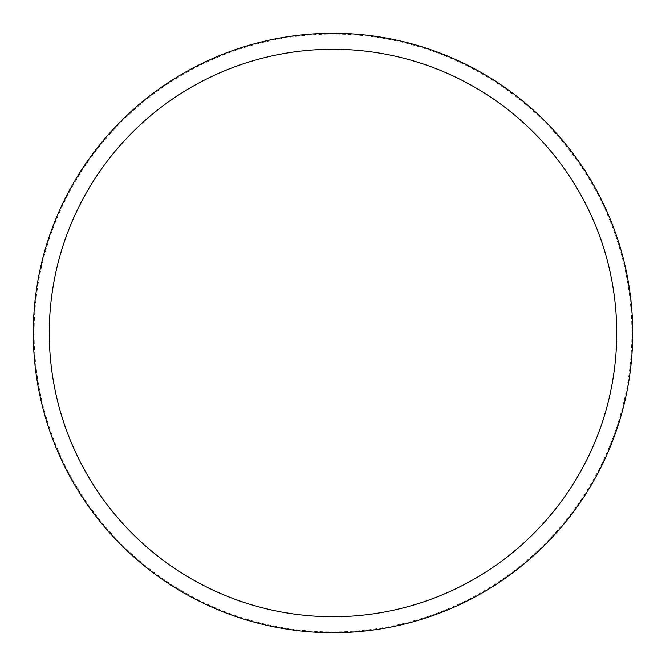 <?xml version="1.0" encoding="UTF-8"?>
<svg xmlns="http://www.w3.org/2000/svg" width="666" height="666" viewBox="0 0 666 666"><rect width="100%" height="100%" fill="white"/><g stroke="black" fill="none" stroke-linecap="round" stroke-linejoin="round"><path stroke-width="0.5" stroke-dasharray="3.33 2.5" d="M333 33.3A299.7 299.7 0 0 0 33.3 333A299.7 299.7 0 0 0 333 632.7A299.7 299.7 0 0 0 632.7 333A299.7 299.7 0 0 0 333 33.3A299.7 299.7 0 0 0 33.3 333A299.7 299.7 0 0 0 333 632.7A299.7 299.7 0 0 0 632.7 333A299.7 299.7 0 0 0 333 33.3A299.7 299.7 0 0 0 33.3 333A299.7 299.7 0 0 0 333 632.7A299.7 299.7 0 0 0 632.7 333A299.7 299.7 0 0 0 333 33.3M333 631.901A298.901 298.901 0 0 0 631.901 333A298.901 298.901 0 0 0 333 34.099A298.901 298.901 0 0 0 34.099 333A298.901 298.901 0 0 0 333 631.901"/><path stroke-width="1" d="M333 632.7A299.7 299.7 0 0 0 632.7 333A299.7 299.7 0 0 0 333 33.3A299.7 299.7 0 0 0 33.3 333A299.7 299.7 0 0 0 333 632.7M333 616.716A283.716 283.716 0 0 0 616.716 333A283.716 283.716 0 0 0 333 49.284A283.716 283.716 0 0 0 49.284 333A283.716 283.716 0 0 0 333 616.716"/></g></svg>
